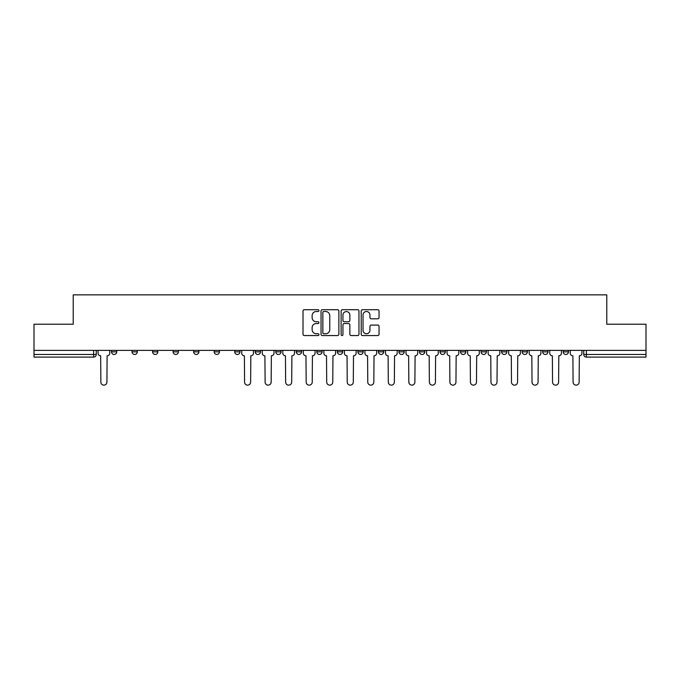<?xml version="1.0" encoding="UTF-8"?>
<svg xmlns="http://www.w3.org/2000/svg" width="680" height="680" viewBox="0 0 680 680"><rect width="100%" height="100%" fill="white"/><g stroke="black" fill="none" stroke-linecap="round" stroke-linejoin="round"><path stroke-width="1.02" d="M318.945 310.615A0.901 0.901 0 0 0 318.036 309.706L304.308 309.706A1.292 1.292 0 0 0 303.017 310.998L303.017 334.254A1.292 1.292 0 0 0 304.308 335.546L318.036 335.546A0.901 0.901 0 0 0 318.945 334.645A0.901 0.901 0 0 0 318.036 333.736L316.26 333.736A4.131 4.131 0 0 1 312.128 329.604L312.128 327.666A4.131 4.131 0 0 1 316.26 323.536L318.036 323.536A0.901 0.901 0 0 0 318.945 322.626A0.901 0.901 0 0 0 318.036 321.725L316.26 321.725A4.131 4.131 0 0 1 312.128 317.585L312.128 315.648A4.131 4.131 0 0 1 316.26 311.517L318.036 311.517A0.901 0.901 0 0 0 318.945 310.615M542.683 351.849L542.683 350.396L542.683 351.849A2.635 2.635 0 0 0 545.317 354.475A2.635 2.635 0 0 1 542.683 351.849L547.952 351.849A2.635 2.635 0 0 1 545.317 354.475M522.155 351.849L522.155 350.396L522.155 351.849A2.635 2.635 0 0 0 524.781 354.475A2.635 2.635 0 0 1 522.155 351.849L527.417 351.849A2.635 2.635 0 0 1 524.781 354.475M460.555 350.396L460.555 351.849L465.825 351.849A2.635 2.635 0 0 1 463.19 354.475A2.635 2.635 0 0 1 460.555 351.849L460.555 350.396M440.028 350.396L440.028 351.849L445.289 351.849A2.635 2.635 0 0 1 442.654 354.475A2.635 2.635 0 0 1 440.028 351.849L440.028 350.396M337.365 350.396L337.365 351.849L342.635 351.849A2.635 2.635 0 0 1 340 354.475A2.635 2.635 0 0 1 337.365 351.849L337.365 350.396M296.301 350.396L296.301 351.849L301.572 351.849A2.635 2.635 0 0 1 298.936 354.475A2.635 2.635 0 0 1 296.301 351.849L296.301 350.396M275.774 350.396L275.774 351.849L281.036 351.849A2.635 2.635 0 0 1 278.409 354.475A2.635 2.635 0 0 1 275.774 351.849L275.774 350.396M255.238 350.396L255.238 351.849L260.508 351.849A2.635 2.635 0 0 1 257.873 354.475A2.635 2.635 0 0 1 255.238 351.849L255.238 350.396M214.174 350.396L214.174 351.849L219.445 351.849A2.635 2.635 0 0 1 216.809 354.475A2.635 2.635 0 0 1 214.174 351.849L214.174 350.396M193.647 351.849L193.647 350.396L193.647 351.849A2.635 2.635 0 0 0 196.282 354.475A2.635 2.635 0 0 1 193.647 351.849L198.908 351.849A2.635 2.635 0 0 1 196.282 354.475A2.635 2.635 0 0 0 198.908 351.849A2.635 2.635 0 0 1 196.282 354.475M173.111 351.849L173.111 350.396L173.111 351.849A2.635 2.635 0 0 0 175.746 354.475A2.635 2.635 0 0 1 173.111 351.849L178.381 351.849A2.635 2.635 0 0 1 175.746 354.475M152.583 350.396L152.583 351.849L157.845 351.849A2.635 2.635 0 0 1 155.219 354.475A2.635 2.635 0 0 1 152.583 351.849L152.583 350.396M377.757 318.818A1.292 1.292 0 0 0 379.049 317.526L379.049 310.998A1.292 1.292 0 0 0 377.757 309.706L362.508 309.706A1.292 1.292 0 0 0 361.216 310.998L361.216 334.254A1.292 1.292 0 0 0 362.508 335.546L377.757 335.546A1.292 1.292 0 0 0 379.049 334.254L379.049 326.375A1.292 1.292 0 0 0 377.757 325.082L371.229 325.082A1.292 1.292 0 0 0 369.937 326.375L369.937 330.284A3.46 3.46 0 0 1 366.486 333.736A3.46 3.46 0 0 1 363.026 330.284L363.026 314.976A3.46 3.46 0 0 1 366.486 311.517A3.46 3.46 0 0 1 369.937 314.976L369.937 317.526A1.292 1.292 0 0 0 371.229 318.818L377.757 318.818M34 350.396L34 324.207L73.219 324.207L73.219 294.856L606.781 294.856L606.781 324.207L646 324.207L646 350.396L34 350.396L34 354.475L96.254 354.475L96.254 350.396M338.87 310.998A1.292 1.292 0 0 0 337.577 309.706L322.337 309.706A1.292 1.292 0 0 0 321.045 310.998L321.045 334.254A1.292 1.292 0 0 0 322.337 335.546L337.577 335.546A1.292 1.292 0 0 0 338.87 334.254L338.87 310.998M342.423 309.706L357.663 309.706A1.292 1.292 0 0 1 358.955 310.998L358.955 334.254A1.292 1.292 0 0 1 357.663 335.546L351.144 335.546A1.292 1.292 0 0 1 349.851 334.254L349.851 324.827A1.292 1.292 0 0 0 348.559 323.536L344.233 323.536A1.292 1.292 0 0 0 342.941 324.827L342.941 334.645A0.901 0.901 0 0 1 342.031 335.546A0.901 0.901 0 0 1 341.13 334.645L341.13 310.998A1.292 1.292 0 0 1 342.423 309.706M583.746 350.396L583.746 354.475L646 354.475L646 357.111L586.381 357.111A2.635 2.635 0 0 1 583.746 354.475L583.746 350.396M646 350.396L646 354.475M93.619 350.396L93.619 357.111A2.635 2.635 0 0 0 96.254 354.475A2.635 2.635 0 0 1 93.619 357.111L34 357.111L34 354.475M568.48 350.396L568.48 351.849A2.635 2.635 0 0 1 565.845 354.475A2.635 2.635 0 0 1 563.218 351.849L568.48 351.849M563.218 350.396L563.218 351.849M547.952 350.396L547.952 351.849L547.952 350.396M527.417 350.396L527.417 351.849L527.417 350.396M506.889 350.396L506.889 351.849A2.635 2.635 0 0 1 504.254 354.475A2.635 2.635 0 0 1 501.619 351.849L506.889 351.849L506.889 350.396M501.619 350.396L501.619 351.849M486.353 350.396L486.353 351.849A2.635 2.635 0 0 1 483.718 354.475A2.635 2.635 0 0 1 481.091 351.849L486.353 351.849A2.635 2.635 0 0 1 483.718 354.475A2.635 2.635 0 0 0 486.353 351.849M481.091 350.396L481.091 351.849M465.825 350.396L465.825 351.849M445.289 350.396L445.289 351.849M424.762 350.396L424.762 351.849A2.635 2.635 0 0 1 422.127 354.475A2.635 2.635 0 0 1 419.492 351.849L424.762 351.849M419.492 350.396L419.492 351.849M404.226 350.396L404.226 351.849A2.635 2.635 0 0 1 401.591 354.475A2.635 2.635 0 0 1 398.964 351.849L404.226 351.849A2.635 2.635 0 0 1 401.591 354.475A2.635 2.635 0 0 0 404.226 351.849M398.964 350.396L398.964 351.849M383.699 350.396L383.699 351.849A2.635 2.635 0 0 1 381.063 354.475A2.635 2.635 0 0 1 378.428 351.849A2.635 2.635 0 0 0 381.063 354.475M378.428 350.396L378.428 351.849L383.699 351.849M363.162 350.396L363.162 351.849A2.635 2.635 0 0 1 360.527 354.475A2.635 2.635 0 0 1 357.901 351.849L363.162 351.849M357.901 350.396L357.901 351.849M342.635 350.396L342.635 351.849M322.099 350.396L322.099 351.849A2.635 2.635 0 0 1 319.473 354.475A2.635 2.635 0 0 1 316.837 351.849L322.099 351.849M316.837 350.396L316.837 351.849M301.572 350.396L301.572 351.849M281.036 350.396L281.036 351.849M260.508 350.396L260.508 351.849L260.508 350.396M239.972 350.396L239.972 351.849A2.635 2.635 0 0 1 237.346 354.475A2.635 2.635 0 0 1 234.71 351.849A2.635 2.635 0 0 0 237.346 354.475M234.71 350.396L234.71 351.849L239.972 351.849M219.445 350.396L219.445 351.849A2.635 2.635 0 0 1 216.809 354.475A2.635 2.635 0 0 0 219.445 351.849L219.445 350.396M198.908 350.396L198.908 351.849M178.381 350.396L178.381 351.849L178.381 350.396M157.845 350.396L157.845 351.849A2.635 2.635 0 0 1 155.219 354.475A2.635 2.635 0 0 0 157.845 351.849L157.845 350.396M132.047 350.396L132.047 351.849L137.317 351.849L137.317 350.396L137.317 351.849A2.635 2.635 0 0 1 134.682 354.475A2.635 2.635 0 0 1 132.047 351.849A2.635 2.635 0 0 0 134.682 354.475A2.635 2.635 0 0 0 137.317 351.849A2.635 2.635 0 0 1 134.682 354.475M116.781 350.396L116.781 351.849A2.635 2.635 0 0 1 114.155 354.475A2.635 2.635 0 0 1 111.52 351.849L116.781 351.849L116.781 350.396M111.52 350.396L111.52 351.849M323.756 311.517A0.901 0.901 0 0 0 322.847 312.418L322.847 332.834A0.901 0.901 0 0 0 323.756 333.736L325.626 333.736A4.131 4.131 0 0 0 329.766 329.604L329.766 315.648A4.131 4.131 0 0 0 325.626 311.517L323.756 311.517M349.851 315.036A3.46 3.46 0 0 0 346.392 311.584A3.46 3.46 0 0 0 342.941 315.036L342.941 320.433A1.292 1.292 0 0 0 344.233 321.725L348.559 321.725A1.292 1.292 0 0 0 349.851 320.433L349.851 315.036M98.03 353.158L98.03 350.396L98.03 353.158A2.635 2.635 0 0 0 100.666 355.793L100.861 382.118A3.026 3.026 0 0 0 103.887 385.144A3.026 3.026 0 0 0 106.913 382.118L107.109 355.793A2.635 2.635 0 0 0 109.744 353.158L109.744 350.396L109.744 353.158M100.666 355.793L100.861 382.118M106.913 382.118L107.109 355.793M262.284 353.158L262.284 350.396L262.284 353.158A2.635 2.635 0 0 0 264.911 355.793L265.115 382.118A3.026 3.026 0 0 0 268.141 385.144A3.026 3.026 0 0 0 271.167 382.118L271.363 355.793A2.635 2.635 0 0 0 273.998 353.158L273.998 350.396L273.998 353.158M282.812 353.158L282.812 350.396L282.812 353.158A2.635 2.635 0 0 0 285.447 355.793L285.642 382.118A3.026 3.026 0 0 0 288.668 385.144A3.026 3.026 0 0 0 291.695 382.118L291.899 355.793A2.635 2.635 0 0 0 294.525 353.158L294.525 350.396L294.525 353.158M303.348 353.158L303.348 350.396L303.348 353.158A2.635 2.635 0 0 0 305.975 355.793L306.178 382.118A3.026 3.026 0 0 0 309.204 385.144A3.026 3.026 0 0 0 312.231 382.118L312.426 355.793A2.635 2.635 0 0 0 315.061 353.158L315.061 350.396L315.061 353.158M323.875 353.158L323.875 350.396L323.875 353.158A2.635 2.635 0 0 0 326.51 355.793L326.706 382.118A3.026 3.026 0 0 0 329.732 385.144A3.026 3.026 0 0 0 332.758 382.118L332.962 355.793A2.635 2.635 0 0 0 335.589 353.158L335.589 350.396L335.589 353.158M344.411 353.158L344.411 350.396L344.411 353.158A2.635 2.635 0 0 0 347.038 355.793L347.242 382.118A3.026 3.026 0 0 0 350.268 385.144A3.026 3.026 0 0 0 353.294 382.118L353.49 355.793A2.635 2.635 0 0 0 356.125 353.158L356.125 350.396L356.125 353.158M364.939 353.158L364.939 350.396L364.939 353.158A2.635 2.635 0 0 0 367.574 355.793L367.769 382.118A3.026 3.026 0 0 0 370.796 385.144A3.026 3.026 0 0 0 373.822 382.118L374.025 355.793A2.635 2.635 0 0 0 376.652 353.158L376.652 350.396L376.652 353.158M385.475 353.158L385.475 350.396L385.475 353.158A2.635 2.635 0 0 0 388.101 355.793L388.305 382.118A3.026 3.026 0 0 0 391.332 385.144A3.026 3.026 0 0 0 394.357 382.118L394.553 355.793A2.635 2.635 0 0 0 397.188 353.158L397.188 350.396L397.188 353.158M406.002 353.158L406.002 350.396L406.002 353.158A2.635 2.635 0 0 0 408.637 355.793L408.833 382.118A3.026 3.026 0 0 0 411.859 385.144A3.026 3.026 0 0 0 414.885 382.118L415.089 355.793A2.635 2.635 0 0 0 417.716 353.158L417.716 350.396L417.716 353.158M426.538 353.158L426.538 350.396L426.538 353.158A2.635 2.635 0 0 0 429.165 355.793L429.369 382.118A3.026 3.026 0 0 0 432.395 385.144A3.026 3.026 0 0 0 435.421 382.118L435.616 355.793A2.635 2.635 0 0 0 438.252 353.158L438.252 350.396L438.252 353.158M447.066 353.158L447.066 350.396L447.066 353.158A2.635 2.635 0 0 0 449.701 355.793L449.896 382.118A3.026 3.026 0 0 0 452.923 385.144A3.026 3.026 0 0 0 455.948 382.118L456.152 355.793A2.635 2.635 0 0 0 458.779 353.158L458.779 350.396L458.779 353.158M467.602 353.158L467.602 350.396L467.602 353.158A2.635 2.635 0 0 0 470.228 355.793L470.433 382.118A3.026 3.026 0 0 0 473.458 385.144A3.026 3.026 0 0 0 476.485 382.118L476.68 355.793A2.635 2.635 0 0 0 479.315 353.158L479.315 350.396L479.315 353.158M488.129 353.158L488.129 350.396L488.129 353.158A2.635 2.635 0 0 0 490.764 355.793L490.96 382.118A3.026 3.026 0 0 0 493.986 385.144A3.026 3.026 0 0 0 497.012 382.118L497.208 355.793A2.635 2.635 0 0 0 499.842 353.158L499.842 350.396L499.842 353.158M508.665 353.158L508.665 350.396L508.665 353.158A2.635 2.635 0 0 0 511.292 355.793L511.488 382.118A3.026 3.026 0 0 0 514.522 385.144A3.026 3.026 0 0 0 517.548 382.118L517.744 355.793A2.635 2.635 0 0 0 520.379 353.158L520.379 350.396L520.379 353.158M529.193 353.158L529.193 350.396L529.193 353.158A2.635 2.635 0 0 0 531.828 355.793L532.024 382.118A3.026 3.026 0 0 0 535.049 385.144A3.026 3.026 0 0 0 538.075 382.118L538.271 355.793A2.635 2.635 0 0 0 540.906 353.158L540.906 350.396L540.906 353.158M241.749 350.396L241.749 353.158A2.635 2.635 0 0 0 244.383 355.793L244.579 382.118A3.026 3.026 0 0 0 247.605 385.144A3.026 3.026 0 0 0 250.631 382.118L250.835 355.793A2.635 2.635 0 0 0 253.462 353.158L253.462 350.396M264.911 355.793L265.115 382.118M271.167 382.118L271.363 355.793M285.447 355.793L285.642 382.118M291.695 382.118L291.899 355.793M305.975 355.793L306.178 382.118M312.231 382.118L312.426 355.793M326.51 355.793L326.706 382.118M332.758 382.118L332.962 355.793M347.038 355.793L347.242 382.118M353.294 382.118L353.49 355.793M367.574 355.793L367.769 382.118M373.822 382.118L374.025 355.793M388.101 355.793L388.305 382.118M394.357 382.118L394.553 355.793M408.637 355.793L408.833 382.118M414.885 382.118L415.089 355.793M429.165 355.793L429.369 382.118M435.421 382.118L435.616 355.793M449.701 355.793L449.896 382.118M455.948 382.118L456.152 355.793M470.228 355.793L470.433 382.118M476.485 382.118L476.68 355.793M490.764 355.793L490.96 382.118M497.012 382.118L497.208 355.793M511.292 355.793L511.488 382.118M517.548 382.118L517.744 355.793M531.828 355.793L532.024 382.118M538.075 382.118L538.271 355.793M549.729 353.158L549.729 350.396L549.729 353.158A2.635 2.635 0 0 0 552.356 355.793L552.551 382.118A3.026 3.026 0 0 0 555.586 385.144A3.026 3.026 0 0 0 558.611 382.118L558.807 355.793A2.635 2.635 0 0 0 561.442 353.158L561.442 350.396L561.442 353.158M552.356 355.793L552.551 382.118M558.611 382.118L558.807 355.793M570.256 353.158L570.256 350.396L570.256 353.158A2.635 2.635 0 0 0 572.891 355.793L573.087 382.118A3.026 3.026 0 0 0 576.113 385.144A3.026 3.026 0 0 0 579.139 382.118L579.335 355.793A2.635 2.635 0 0 0 581.969 353.158L581.969 350.396L581.969 353.158M572.891 355.793L573.087 382.118M579.139 382.118L579.335 355.793M586.381 350.396L586.381 357.111"/></g></svg>
